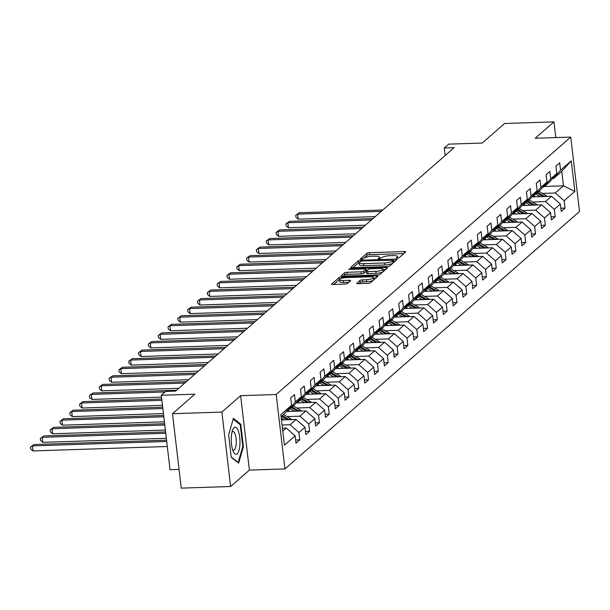 <?xml version="1.0" encoding="UTF-8"?>
<svg xmlns="http://www.w3.org/2000/svg" width="610" height="610" viewBox="0 0 610 610"><rect width="100%" height="100%" fill="white"/><g stroke="black" fill="none" stroke-linecap="round" stroke-linejoin="round"><path stroke-width="0.91" d="M397.262 258.19L399.054 257.771L405.62 252.029A2.051 0.496 -6.7 0 0 405.719 251.854A2.051 0.496 -6.7 0 0 404.3 251.556L369.408 252.708A2.051 0.496 -6.7 0 0 366.854 253.31L360.281 259.052L361.212 259.387L363.85 258.221A6.55 1.571 -6.7 0 1 372.031 256.284L374.937 256.192A6.55 1.571 -6.7 0 1 379.466 257.153A6.55 1.571 -6.7 0 1 379.161 257.71L378.246 258.579L379.237 258.785L381.875 257.626A6.55 1.571 -6.7 0 1 390.057 255.689L392.962 255.59A6.55 1.571 -6.7 0 1 397.499 256.558A6.55 1.571 -6.7 0 1 397.194 257.115L396.271 257.984L397.262 258.19M356.819 283.185A2.051 0.496 -6.7 0 0 356.72 283.36A2.051 0.496 -6.7 0 0 358.139 283.665L367.929 283.345A2.051 0.496 -6.7 0 0 370.483 282.735L377.781 276.361A2.051 0.496 -6.7 0 0 377.872 276.193A2.051 0.496 -6.7 0 0 376.462 275.888L341.562 277.039A2.051 0.496 -6.7 0 0 339.007 277.642L331.71 284.016A2.051 0.496 -6.7 0 0 331.619 284.191A2.051 0.496 -6.7 0 0 333.037 284.496L344.856 284.1A2.051 0.496 -6.7 0 0 347.418 283.498L350.536 280.768A2.051 0.496 -6.7 0 0 350.636 280.6A2.051 0.496 -6.7 0 0 349.217 280.295L343.354 280.486A5.475 1.319 -6.7 0 1 339.564 279.685A5.475 1.319 -6.7 0 1 346.655 277.596L369.629 276.841A5.475 1.319 -6.7 0 1 373.419 277.649A5.475 1.319 -6.7 0 1 366.328 279.731L362.492 279.86A2.051 0.496 -6.7 0 0 359.938 280.463L356.858 283.513M555.817 137.585L553.971 121.87L504.6 123.502L482.243 143.03L448.67 144.143L444.263 147.994L454.137 147.666L175.566 391.101L165.691 391.429L161.284 395.28L170.022 469.708L179.043 469.41M221.88 412.078L230.618 486.498L249.383 470.104L240.645 395.676L221.88 412.078L172.5 413.71L194.857 394.174L161.284 395.28M240.645 395.676L276.193 394.502L570.754 137.09L579.5 211.517L284.939 468.93L276.193 394.502M553.971 121.87L535.206 138.264L570.754 137.09M387.152 266.547A2.051 0.496 -6.7 0 0 389.706 265.937L397.003 259.563A2.051 0.496 -6.7 0 0 397.095 259.395A2.051 0.496 -6.7 0 0 395.676 259.09L360.784 260.241A2.051 0.496 -6.7 0 0 358.23 260.844L350.933 267.218A2.051 0.496 -6.7 0 0 350.841 267.394A2.051 0.496 -6.7 0 0 352.252 267.698L387.152 266.547M387.388 267.965L380.099 274.34A2.051 0.496 -6.7 0 1 377.537 274.942L342.645 276.094A2.051 0.496 -6.7 0 1 341.226 275.796A2.051 0.496 -6.7 0 1 341.325 275.621L344.444 272.891A2.051 0.496 -6.7 0 1 346.998 272.289L361.15 271.816A2.051 0.496 -6.7 0 0 363.712 271.214L365.779 269.406A2.051 0.496 -6.7 0 0 365.878 269.231A2.051 0.496 -6.7 0 0 364.46 268.934L349.728 269.414L348.737 269.208L350.59 268.659L386.069 267.493A2.051 0.496 -6.7 0 1 387.487 267.79A2.051 0.496 -6.7 0 1 387.388 267.965M230.618 486.498L181.246 488.13L172.5 413.71M295.637 440.008L299.784 439.871L298.923 432.536L304.962 427.252L305.831 434.594L309.606 431.293L308.744 423.95L314.79 418.666L315.652 426.009L319.426 422.707L318.565 415.364L324.611 410.08L325.473 417.423L329.255 414.121L328.386 406.779L334.433 401.494L335.294 408.837L339.076 405.536L338.214 398.193L344.261 392.916L345.123 400.259L348.897 396.957L348.035 389.615L354.082 384.33L354.944 391.673L358.718 388.372L357.856 381.029L363.903 375.745L364.765 383.088L368.547 379.786L367.685 372.443L373.724 367.159L374.586 374.502L378.368 371.2L377.506 363.857L383.553 358.581L384.414 365.916L388.189 362.614L387.327 355.279L393.374 349.995L394.235 357.338L398.01 354.036L397.148 346.693L403.195 341.409L404.056 348.752L407.838 345.451L406.977 338.108L413.016 332.824L413.877 340.166L417.659 336.865L416.798 329.522L422.844 324.238L423.706 331.581L427.48 328.279L426.619 320.936L432.665 315.66L433.527 322.995L437.309 319.693L436.44 312.358L442.486 307.074L443.348 314.417L447.13 311.115L446.268 303.772L452.307 298.488L453.177 305.831L456.951 302.529L456.089 295.187L462.136 289.902L462.998 297.245L466.772 293.944L465.91 286.601L471.957 281.317L472.819 288.66L476.601 285.358L475.731 278.015L481.778 272.739L482.64 280.082L486.422 276.78L485.56 269.437L491.599 264.153L492.468 271.496L496.243 268.194L495.381 260.851L501.428 255.567L502.289 262.91L506.064 259.608L505.202 252.265L511.249 246.981L512.11 254.324L515.892 251.023L515.031 243.68L521.07 238.403L521.931 245.738L525.713 242.437L524.852 235.102L530.898 229.817L531.76 237.16L535.534 233.859L534.673 226.516L540.719 221.232L541.581 228.575L545.355 225.273L544.494 217.93L550.54 212.646L551.402 219.989L555.184 216.687L554.322 209.344L560.361 204.06L561.223 211.403L565.005 208.101L564.143 200.759L574.849 191.41L571.257 160.834L561.779 171.341L553.598 178.494L552.553 178.532M299.784 439.871L296.002 443.173L295.141 435.837L284.435 445.186L280.844 414.617L291.549 405.261L290.688 397.918L294.47 394.617L295.332 401.959L301.37 396.675L300.509 389.332L304.291 386.031L305.152 393.374L311.199 388.09L310.337 380.747L314.112 377.445L314.973 384.788L321.02 379.512L320.159 372.169L323.933 368.867L324.794 376.21L330.841 370.926L329.979 363.583L333.762 360.281L334.623 367.624L340.67 362.34L339.8 354.997L343.582 351.695L344.444 359.038L350.491 353.754L349.629 346.411L353.404 343.11L354.265 350.453L360.312 345.168L359.45 337.833L363.224 334.532L364.094 341.867L370.133 336.59L369.271 329.248L373.053 325.946L373.915 333.289L379.961 328.005L379.092 320.662L382.874 317.36L383.736 324.703L389.782 319.419L388.921 312.076L392.695 308.774L393.557 316.117L399.603 310.833L398.742 303.49L402.516 300.189L403.385 307.531L409.424 302.247L408.563 294.912L412.345 291.611L413.206 298.946L419.253 293.669L418.391 286.326L422.166 283.025L423.027 290.368L429.074 285.083L428.212 277.741L431.987 274.439L432.848 281.782L438.895 276.498L438.033 269.155L441.815 265.853L442.677 273.196L448.716 267.912L447.854 260.569L451.636 257.267L452.498 264.61L458.545 259.334L457.683 251.991L461.457 248.689L462.319 256.032L468.366 250.748L467.504 243.405L471.278 240.104L472.14 247.446L478.187 242.162L477.325 234.819L481.107 231.518L481.969 238.861L488.008 233.577L487.146 226.234L490.928 222.932L491.79 230.275L497.836 224.991L496.975 217.656L500.749 214.354L501.611 221.689L507.657 216.413L506.796 209.07L510.57 205.768L511.432 213.111L517.478 207.827L516.617 200.484L520.399 197.183L521.26 204.525L527.307 199.241L526.438 191.898L530.22 188.597L531.081 195.94L537.128 190.655L536.266 183.313L540.041 180.011L540.902 187.354L546.949 182.07L546.087 174.734L549.862 171.433L550.731 178.768L556.77 173.492L555.908 166.149L559.69 162.847L560.552 170.19L571.257 160.834M281.469 419.947L296.117 419.466L290.078 424.751L282.064 425.01M287.333 410.301L288.377 410.263L294.416 404.979L301.37 396.675M290.078 424.751L298.923 432.536M296.117 419.466L304.962 427.252M295.332 401.959L288.377 410.263M286.303 411.529L305.945 410.881L299.899 416.165L287.028 416.592M297.154 401.716L298.198 401.677L304.245 396.401L311.199 388.09M299.899 416.165L308.744 423.95M305.945 410.881L314.79 418.666M305.152 393.374L298.198 401.677M296.125 402.943L315.767 402.295L309.72 407.579L296.856 408.006M306.975 393.13L308.019 393.099L314.066 387.815L321.02 379.512M309.72 407.579L318.565 415.364M315.767 402.295L324.611 410.08M314.973 384.788L308.019 393.099M305.945 394.365L325.587 393.709L319.541 398.993L306.677 399.42M316.803 384.544L317.84 384.513L323.887 379.229L330.841 370.926M319.541 398.993L328.386 406.779M325.587 393.709L334.433 401.494M324.794 376.21L317.84 384.513M315.774 385.779L335.416 385.131L329.369 390.408L316.498 390.835M326.625 375.966L327.669 375.928L333.708 370.644L340.67 362.34M329.369 390.408L338.214 398.193M335.416 385.131L344.261 392.916M334.623 367.624L327.669 375.928M325.595 377.193L345.237 376.545L339.19 381.829L326.319 382.249M336.445 367.38L337.49 367.342L343.537 362.065L350.491 353.754M339.19 381.829L348.035 389.615M345.237 376.545L354.082 384.33M344.444 359.038L337.49 367.342M335.416 368.608L355.058 367.96L349.012 373.244L336.148 373.671M346.267 358.794L347.311 358.764L353.358 353.48L360.312 345.168M349.012 373.244L357.856 381.029M355.058 367.96L363.903 375.745M354.265 350.453L347.311 358.764M345.237 360.022L364.879 359.374L358.84 364.658L345.969 365.085M356.095 350.209L357.132 350.178L363.179 344.894L370.133 336.59M358.84 364.658L367.685 372.443M364.879 359.374L373.724 367.159M364.094 341.867L357.132 350.178M355.066 351.444L374.708 350.796L368.661 356.072L355.79 356.499M365.916 341.63L366.961 341.592L373 336.308L379.961 328.005M368.661 356.072L377.506 363.857M374.708 350.796L383.553 358.581M373.915 333.289L366.961 341.592M364.887 342.858L384.529 342.21L378.482 347.494L365.611 347.913M375.737 333.045L376.782 333.007L382.828 327.722L389.782 319.419M378.482 347.494L387.327 355.279M384.529 342.21L393.374 349.995M383.736 324.703L376.782 333.007M374.708 334.272L394.35 333.624L388.303 338.908L375.44 339.328M385.558 324.459L386.603 324.421L392.649 319.144L399.603 310.833M388.303 338.908L397.148 346.693M394.35 333.624L403.195 341.409M393.557 316.117L386.603 324.421M384.529 325.687L404.171 325.038L398.132 330.323L385.261 330.75M395.387 315.873L396.424 315.843L402.47 310.559L409.424 302.247M398.132 330.323L406.977 338.108M404.171 325.038L413.016 332.824M403.385 307.531L396.424 315.843M394.357 317.101L413.999 316.453L407.953 321.737L395.082 322.164M405.208 307.287L406.252 307.257L412.299 301.973L419.253 293.669M407.953 321.737L416.798 329.522M413.999 316.453L422.844 324.238M413.206 298.946L406.252 307.257M404.178 308.523L423.82 307.875L417.774 313.151L404.91 313.578M415.029 298.709L416.073 298.671L422.12 293.387L429.074 285.083M417.774 313.151L426.619 320.936M423.82 307.875L432.665 315.66M423.027 290.368L416.073 298.671M413.999 299.937L433.641 299.289L427.595 304.573L414.731 304.992M424.857 290.124L425.894 290.085L431.941 284.809L438.895 276.498M427.595 304.573L436.44 312.358M433.641 299.289L442.486 307.074M432.848 281.782L425.894 290.085M423.82 291.351L443.462 290.703L437.423 295.987L424.552 296.414M434.678 281.538L435.723 281.507L441.762 276.223L448.716 267.912M437.423 295.987L446.268 303.772M443.462 290.703L452.307 298.488M442.677 273.196L435.723 281.507M433.649 282.765L453.291 282.117L447.244 287.401L434.373 287.829M444.499 272.952L445.544 272.922L451.591 267.637L458.545 259.334M447.244 287.401L456.089 295.187M453.291 282.117L462.136 289.902M452.498 264.61L445.544 272.922M443.47 274.187L463.112 273.532L457.065 278.816L444.202 279.243M454.32 264.366L455.365 264.336L461.412 259.052L468.366 250.748M457.065 278.816L465.91 286.601M463.112 273.532L471.957 281.317M462.319 256.032L455.365 264.336M453.291 265.602L472.933 264.954L466.886 270.23L454.023 270.657M464.149 255.788L465.186 255.75L471.233 250.466L478.187 242.162M466.886 270.23L475.731 278.015M472.933 264.954L481.778 272.739M472.14 247.446L465.186 255.75M463.12 257.016L482.754 256.368L476.715 261.652L463.844 262.071M473.97 247.202L475.015 247.164L481.054 241.888L488.008 233.577M476.715 261.652L485.56 269.437M482.754 256.368L491.599 264.153M481.969 238.861L475.015 247.164M472.941 248.43L492.583 247.782L486.536 253.066L473.665 253.493M483.791 238.617L484.836 238.586L490.882 233.302L497.836 224.991M486.536 253.066L495.381 260.851M492.583 247.782L501.428 255.567M491.79 230.275L484.836 238.586M482.762 239.844L502.404 239.196L496.357 244.48L483.494 244.907M493.612 230.031L494.657 230L500.703 224.716L507.657 216.413M496.357 244.48L505.202 252.265M502.404 239.196L511.249 246.981M501.611 221.689L494.657 230M492.583 231.266L512.225 230.618L506.178 235.895L493.315 236.322M503.441 221.453L504.478 221.415L510.524 216.131L517.478 207.827M506.178 235.895L515.031 243.68M512.225 230.618L521.07 238.403M511.432 213.111L504.478 221.415M502.411 222.68L522.053 222.032L516.007 227.316L503.136 227.736M513.262 212.867L514.306 212.829L520.345 207.545L527.307 199.241M516.007 227.316L524.852 235.102M522.053 222.032L530.898 229.817M521.26 204.525L514.306 212.829M512.232 214.095L531.874 213.447L525.828 218.731L512.957 219.158M523.083 204.281L524.127 204.243L530.174 198.967L537.128 190.655M525.828 218.731L534.673 226.516M531.874 213.447L540.719 221.232M531.081 195.94L524.127 204.243M522.053 205.509L541.695 204.861L535.649 210.145L522.785 210.572M532.904 195.696L533.948 195.665L539.995 190.381L546.949 182.07M535.649 210.145L544.494 217.93M541.695 204.861L550.54 212.646M540.902 187.354L533.948 195.665M531.874 196.923L551.516 196.275L545.477 201.559L532.606 201.986M542.732 187.11L543.769 187.079L549.816 181.795L556.77 173.492M545.477 201.559L554.322 209.344M551.516 196.275L560.361 204.06M550.731 178.768L543.769 187.079M544.494 186.454L563.48 185.821L555.298 192.974L542.427 193.4M555.298 192.974L564.143 200.759M561.779 171.341L563.48 185.821L574.849 191.41M560.552 170.19L553.598 178.494M249.383 470.104L284.939 468.93M444.263 147.994L445.147 155.527M282.788 431.117L286.296 428.052L282.438 428.174M291.549 405.261L284.596 413.565L281.08 416.638M286.296 428.052L295.141 435.837M560.857 208.239L565.005 208.101M551.028 216.825L555.184 216.687M541.207 225.41L545.355 225.273M531.386 233.996L535.534 233.859M521.565 242.574L525.713 242.437M511.737 251.16L515.892 251.023M501.916 259.746L506.064 259.608M492.095 268.331L496.243 268.194M482.274 276.917L486.422 276.78M472.445 285.495L476.601 285.358M462.624 294.081L466.772 293.944M452.803 302.667L456.951 302.529M442.982 311.252L447.13 311.115M433.153 319.831L437.309 319.693M423.332 328.416L427.48 328.279M413.511 337.002L417.659 336.865M403.683 345.588L407.838 345.451M393.862 354.174L398.01 354.036M384.041 362.752L388.189 362.614M374.22 371.337L378.368 371.2M364.391 379.923L368.547 379.786M354.57 388.509L358.718 388.372M344.749 397.095L348.897 396.957M334.928 405.673L339.076 405.536M325.099 414.259L329.255 414.121M315.279 422.844L319.426 422.707M305.457 431.43L309.606 431.293M231.251 457.279L238.64 463.173L243.405 446.657L240.767 424.24L233.378 418.346L228.62 434.861L231.251 457.279M239.616 424.278L240.767 424.24M242.719 446.68L243.405 446.657M403.843 253.592L369.645 254.721A2.051 0.496 -6.7 0 0 367.09 255.323L362.775 259.09M359.069 262.567A2.051 0.496 -6.7 0 0 358.466 262.857L352.954 267.676M395.219 261.126L393.793 261.171M393.61 260.249L362.05 260.927L359.366 262.132A6.55 1.571 -6.7 0 0 359.061 262.696A6.55 1.571 -6.7 0 0 363.59 263.657L384.529 262.963A6.55 1.571 -6.7 0 0 392.71 261.034L393.61 260.249L393.816 262.033M359.061 262.696L359.298 264.702A6.55 1.571 -6.7 0 0 363.827 265.67L363.59 263.657M393.846 262.262L392.947 263.047A6.55 1.571 -6.7 0 1 384.765 264.976L363.827 265.67M343.346 276.071L344.68 274.904L344.444 272.891M365.977 271.092A2.051 0.496 -6.7 0 1 366.114 271.244A2.051 0.496 -6.7 0 1 366.015 271.419L363.949 273.227A2.051 0.496 -6.7 0 1 361.387 273.829L347.235 274.302A2.051 0.496 -6.7 0 0 344.68 274.904M365.985 270.169L367.578 270.116M382.973 269.612L385.604 269.521M375.836 271.336A5.475 1.319 -6.7 0 0 382.935 269.254A5.475 1.319 -6.7 0 0 379.145 268.446L371.055 268.713A2.051 0.496 -6.7 0 0 368.493 269.315L366.427 271.122A2.051 0.496 -6.7 0 0 366.328 271.298A2.051 0.496 -6.7 0 0 367.746 271.602L375.836 271.336L376.073 273.349A5.475 1.319 -6.7 0 0 383.171 271.259L382.935 269.254M366.663 273.135A2.051 0.496 -6.7 0 0 366.564 273.31A2.051 0.496 -6.7 0 0 367.983 273.615L367.746 271.602M376.073 273.349L367.983 273.615M373.419 277.649L373.656 279.654A5.475 1.319 -6.7 0 1 366.564 281.744L362.729 281.866A2.051 0.496 -6.7 0 0 360.174 282.476L358.84 283.642M339.564 279.685L339.8 281.698A5.475 1.319 -6.7 0 0 343.59 282.499L343.354 280.486M348.752 282.331L343.59 282.499M339.617 279.449A2.051 0.496 -6.7 0 0 339.244 279.654L333.731 284.473M375.996 277.924L373.457 278.007M547.139 196.42A5.528 5.063 -131.1 0 0 545.889 195.436L538.912 191.326M540.132 196.656L535.763 194.079M535.45 196.809L533.529 195.673M382.805 210L299.213 212.76L297.642 214.133L298.229 219.165L375.234 216.619M544.722 196.504A5.528 5.063 -131.1 0 0 544.692 196.481L537.715 192.371M536.96 193.034L542.946 196.565M298.229 219.165L295.957 217.328L295.72 215.315L297.642 214.133L381.235 211.373M295.72 215.315L299.213 212.76M237.153 453.848A13.565 4.354 88.1 0 0 239.707 437.195A13.565 4.354 88.1 0 0 234.08 427.701A13.565 4.354 88.1 0 0 232.7 429.882A13.565 4.354 88.1 0 0 233.424 451.835A13.565 4.354 88.1 0 0 237.153 453.848M232.585 449.646A9.287 2.981 88.1 0 0 233.584 450.127A9.287 2.981 88.1 0 0 234.331 449.799A9.287 2.981 88.1 0 0 236.192 439.566A9.287 2.981 88.1 0 0 232.974 431.567A9.287 2.981 88.1 0 0 232.227 431.903A9.287 2.981 88.1 0 0 232.006 432.124M233.15 419.123L240.226 424.774L242.78 446.489L238.167 462.487L231.213 456.943M537.318 205.006A5.528 5.063 -131.1 0 0 536.068 204.022L529.083 199.912M530.311 205.242L525.934 202.665M525.629 205.395L523.708 204.258M372.985 218.586L289.392 221.346L287.813 222.719L288.408 227.743L365.405 225.204M534.901 205.09A5.528 5.063 -131.1 0 0 534.871 205.067L527.886 200.957M527.131 201.62L533.125 205.143M288.408 227.743L286.136 225.913L285.899 223.9L287.813 222.719L371.414 219.958M285.899 223.9L289.392 221.346M527.49 213.591A5.528 5.063 -131.1 0 0 526.239 212.608L519.262 208.498M520.482 213.82L516.113 211.251M515.808 213.98L513.879 212.844M363.163 227.164L279.571 229.924L277.992 231.304L278.587 236.329L355.584 233.79M525.08 213.668A5.528 5.063 -131.1 0 0 525.042 213.652L518.065 209.543M517.311 210.206L523.296 213.729M278.587 236.329L276.315 234.492L276.078 232.486L277.992 231.304L361.585 228.544M276.078 232.486L279.571 229.924M517.669 222.177A5.528 5.063 -131.1 0 0 516.418 221.194L509.441 217.084M510.661 222.406L506.292 219.829M505.98 222.558L504.058 221.43M353.342 235.75L269.742 238.51L268.171 239.89L268.758 244.915L345.763 242.376M515.252 222.254A5.528 5.063 -131.1 0 0 515.221 222.238L508.244 218.128M507.489 218.784L513.475 222.314M268.758 244.915L266.486 243.077L266.25 241.064L268.171 239.89L351.764 237.13M266.25 241.064L269.742 238.51M507.848 230.763A5.528 5.063 -131.1 0 0 506.597 229.772L499.62 225.662M500.841 230.992L496.471 228.414M496.159 231.144L494.237 230.016M343.514 244.335L259.921 247.096L258.35 248.468L258.937 253.501L335.942 250.954M505.431 230.839A5.528 5.063 -131.1 0 0 505.4 230.824L498.423 226.714M497.661 227.37L503.654 230.9M258.937 253.501L256.665 251.663L256.429 249.65L258.35 248.468L341.943 245.708M256.429 249.65L259.921 247.096M498.027 239.341A5.528 5.063 -131.1 0 0 496.776 238.358L489.792 234.248M491.019 239.577L486.643 237M486.338 239.73L484.416 238.594M333.693 252.921L250.1 255.681L248.522 257.054L249.116 262.087L326.114 259.54M495.61 239.425A5.528 5.063 -131.1 0 0 495.579 239.402L488.595 235.292M487.84 235.956L493.833 239.478M249.116 262.087L246.844 260.249L246.608 258.236L248.522 257.054L332.122 254.294M246.608 258.236L250.1 255.681M488.198 247.927A5.528 5.063 -131.1 0 0 486.948 246.943L479.971 242.833M481.191 248.156L476.822 245.586M476.517 248.316L474.588 247.18M323.872 261.499L240.279 264.26L238.701 265.64L239.295 270.665L316.293 268.125M485.781 248.011A5.528 5.063 -131.1 0 0 485.751 247.988L478.774 243.878M478.019 244.541L484.004 248.064M239.295 270.665L237.023 268.835L236.787 266.822L238.701 265.64L322.293 262.879M236.787 266.822L240.279 264.26M478.377 256.513A5.528 5.063 -131.1 0 0 477.127 255.529L470.15 251.419M471.37 256.741L467.001 254.172M466.688 256.894L464.767 255.765M314.051 270.085L230.45 272.845L228.88 274.225L229.467 279.25L306.472 276.711M475.96 256.589A5.528 5.063 -131.1 0 0 475.93 256.574L468.953 252.464M468.198 253.119L474.183 256.65M229.467 279.25L227.194 277.413L226.958 275.4L228.88 274.225L312.472 271.465M226.958 275.4L230.45 272.845M468.556 265.098A5.528 5.063 -131.1 0 0 467.306 264.115L460.321 260.005M461.549 265.327L457.18 262.75M456.867 265.48L454.946 264.351M304.222 278.671L220.629 281.431L219.059 282.804L219.646 287.836L296.643 285.289M466.139 265.175A5.528 5.063 -131.1 0 0 466.109 265.159L459.132 261.05M458.369 261.705L464.362 265.236M219.646 287.836L217.373 285.998L217.137 283.986L219.059 282.804L302.651 280.043M217.137 283.986L220.629 281.431M458.735 273.676A5.528 5.063 -131.1 0 0 457.477 272.693L450.5 268.583M451.728 273.913L447.351 271.336M447.046 274.065L445.125 272.937M294.401 287.257L210.808 290.017L209.23 291.389L209.825 296.422L286.822 293.875M456.318 273.76A5.528 5.063 -131.1 0 0 456.288 273.738L449.303 269.628M448.548 270.291L454.541 273.821M209.825 296.422L207.552 294.584L207.316 292.571L209.23 291.389L292.83 288.629M207.316 292.571L210.808 290.017M448.907 282.262A5.528 5.063 -131.1 0 0 447.656 281.279L440.679 277.169M441.899 282.499L437.53 279.921M437.217 282.651L435.296 281.515M284.58 295.842L200.98 298.603L199.409 299.975L199.996 305L277.001 302.461M446.489 282.346A5.528 5.063 -131.1 0 0 446.459 282.323L439.482 278.213M438.727 278.877L444.713 282.399M199.996 305L197.724 303.17L197.487 301.157L199.409 299.975L283.002 297.215M197.487 301.157L200.98 298.603M439.086 290.848A5.528 5.063 -131.1 0 0 437.835 289.864L430.858 285.754M432.078 291.077L427.709 288.507M427.396 291.237L425.475 290.101M274.752 304.421L191.159 307.181L189.588 308.561L190.175 313.586L267.18 311.047M436.668 290.924A5.528 5.063 -131.1 0 0 436.638 290.909L429.661 286.799M428.906 287.462L434.892 290.985M190.175 313.586L187.903 311.748L187.666 309.743L189.588 308.561L273.181 305.801M187.666 309.743L191.159 307.181M429.265 299.434A5.528 5.063 -131.1 0 0 428.014 298.45L421.03 294.34M422.257 299.662L417.88 297.093M417.575 299.815L415.654 298.687M264.931 313.006L181.338 315.767L179.759 317.147L180.354 322.171L257.351 319.632M426.847 299.51A5.528 5.063 -131.1 0 0 426.817 299.495L419.832 295.385M419.078 296.041L425.071 299.571M180.354 322.171L178.082 320.334L177.845 318.321L179.759 317.147L263.36 314.386M177.845 318.321L181.338 315.767M419.436 308.019A5.528 5.063 -131.1 0 0 418.185 307.036L411.209 302.918M412.436 308.248L408.059 305.671M407.754 308.401L405.825 307.272M255.11 321.592L171.517 324.352L169.938 325.725L170.533 330.757L247.53 328.21M418.185 307.036L416.996 308.08A5.528 5.063 -131.1 0 0 416.996 308.08L410.012 303.971M409.257 304.626L415.25 308.157M170.533 330.757L168.261 328.92L168.024 326.907L169.938 325.725L253.539 322.964M168.024 326.907L171.517 324.352M409.615 316.598A5.528 5.063 -131.1 0 0 408.364 315.614L401.388 311.504M402.608 316.834L398.238 314.257M397.926 316.986L396.004 315.85M245.289 330.178L161.688 332.938L160.117 334.31L160.704 339.343L237.709 336.796M407.198 316.681A5.528 5.063 -131.1 0 0 407.167 316.659L400.19 312.549M399.436 313.212L405.421 316.742M160.704 339.343L158.432 337.505L158.196 335.492L160.117 334.31L243.71 331.55M158.196 335.492L161.688 332.938M399.794 325.183A5.528 5.063 -131.1 0 0 398.543 324.2L391.567 320.09M392.787 325.42L388.417 322.842M388.105 325.572L386.183 324.436M235.46 338.763L151.867 341.524L150.296 342.896L150.883 347.921L227.888 345.382M397.377 325.267A5.528 5.063 -131.1 0 0 397.346 325.244L390.369 321.135M389.615 321.798L395.6 325.321M150.883 347.921L148.611 346.091L148.375 344.078L150.296 342.896L233.889 340.136M148.375 344.078L151.867 341.524M389.973 333.769A5.528 5.063 -131.1 0 0 388.722 332.785L381.738 328.676M382.966 333.998L378.589 331.428M378.284 334.158L376.362 333.022M225.639 347.342L142.046 350.102L140.468 351.482L141.062 356.507L218.06 353.968M387.556 333.845A5.528 5.063 -131.1 0 0 387.525 333.83L380.541 329.72M379.786 330.384L385.779 333.906M141.062 356.507L138.79 354.669L138.554 352.664L140.468 351.482L224.068 348.722M138.554 352.664L142.046 350.102M380.144 342.355A5.528 5.063 -131.1 0 0 378.894 341.371L371.917 337.261M373.137 342.584L368.768 340.006M368.463 342.736L366.534 341.608M215.818 355.927L132.225 358.688L130.647 360.06L131.242 365.093L208.239 362.553M377.735 342.431A5.528 5.063 -131.1 0 0 377.697 342.416L370.72 338.306M369.965 338.962L375.958 342.492M131.242 365.093L128.969 363.255L128.733 361.242L130.647 360.06L214.24 357.3M128.733 361.242L132.225 358.688M370.323 350.941A5.528 5.063 -131.1 0 0 369.073 349.949L362.096 345.839M363.316 351.169L358.947 348.592M358.634 351.322L356.713 350.193M205.997 364.513L122.397 367.273L120.826 368.646L121.413 373.678L198.418 371.132M367.906 351.017A5.528 5.063 -131.1 0 0 367.876 351.002L360.899 346.892M360.144 347.548L366.13 351.078M121.413 373.678L119.141 371.841L118.904 369.828L120.826 368.646L204.419 365.886M118.904 369.828L122.397 367.273M360.502 359.519A5.528 5.063 -131.1 0 0 359.252 358.535L352.275 354.425M353.495 359.755L349.126 357.178M348.813 359.908L346.892 358.771M196.168 373.099L112.575 375.859L111.005 377.232L111.592 382.264L188.597 379.717M359.252 358.535L358.055 359.58A5.528 5.063 -131.1 0 0 358.055 359.58L351.078 355.47M350.323 356.133L356.309 359.656M111.592 382.264L109.32 380.426L109.083 378.413L111.005 377.232L194.598 374.471M109.083 378.413L112.575 375.859M350.681 368.104A5.528 5.063 -131.1 0 0 349.431 367.121L342.446 363.011M343.674 368.333L339.297 365.764M338.992 368.493L337.071 367.357M186.347 381.677L102.754 384.437L101.176 385.817L101.771 390.842L178.768 388.303M348.264 368.188A5.528 5.063 -131.1 0 0 348.234 368.165L341.249 364.056M340.494 364.719L346.488 368.242M101.771 390.842L99.499 389.005L99.262 386.999L101.176 385.817L184.777 383.057M99.262 386.999L102.754 384.437M340.853 376.69A5.528 5.063 -131.1 0 0 339.602 375.707L332.625 371.597M333.845 376.919L329.476 374.349M329.171 377.071L327.242 375.943M176.526 390.263L92.933 393.023L91.355 394.403L91.95 399.428L161.498 397.133M338.436 376.767A5.528 5.063 -131.1 0 0 338.405 376.751L331.428 372.641M330.673 373.297L336.659 376.827M91.95 399.428L89.678 397.59L89.441 395.577L91.355 394.403L165.074 391.963M89.441 395.577L92.933 393.023M331.032 385.276A5.528 5.063 -131.1 0 0 329.781 384.292L322.804 380.183M324.024 385.505L319.655 382.927M319.343 385.657L317.421 384.529M161.719 399.016L83.105 401.609L81.534 402.981L82.121 408.014L162.466 405.36M328.615 385.352A5.528 5.063 -131.1 0 0 328.584 385.337L321.607 381.227M320.852 381.883L326.838 385.413M82.121 408.014L79.849 406.176L79.613 404.163L81.534 402.981L161.871 400.335M79.613 404.163L83.105 401.609M321.211 393.854A5.528 5.063 -131.1 0 0 319.96 392.87L312.976 388.761M314.203 394.091L309.834 391.513M309.522 394.243L307.6 393.114M162.687 407.244L73.284 410.195L71.713 411.567L72.3 416.599L163.434 413.588M318.794 393.938A5.528 5.063 -131.1 0 0 318.763 393.915L311.786 389.805M311.024 390.469L317.017 393.999M72.3 416.599L70.028 414.762L69.792 412.749L71.713 411.567L162.839 408.563M69.792 412.749L73.284 410.195M311.39 402.44A5.528 5.063 -131.1 0 0 310.139 401.456L303.155 397.346M304.382 402.676L300.006 400.099M299.701 402.829L297.779 401.693M163.655 415.471L63.463 418.78L61.884 420.153L62.479 425.178L164.395 421.815M308.973 402.524A5.528 5.063 -131.1 0 0 308.942 402.501L301.958 398.391M301.203 399.054L307.196 402.577M62.479 425.178L60.207 423.348L59.971 421.335L61.884 420.153L163.808 416.79M59.971 421.335L63.463 418.78M301.561 411.026A5.528 5.063 -131.1 0 0 300.311 410.042L293.334 405.932M294.554 411.254L290.185 408.685M289.88 411.414L287.95 410.278M164.616 423.698L53.642 427.358L52.063 428.738L52.658 433.763L165.363 430.042M300.311 410.042L299.113 411.087A5.528 5.063 -131.1 0 0 299.113 411.087L292.137 406.977M291.382 407.64L297.367 411.163M52.658 433.763L50.386 431.926L50.15 429.92L52.063 428.738L164.776 425.017M50.15 429.92L53.642 427.358M291.74 419.611A5.528 5.063 -131.1 0 0 290.49 418.628L283.513 414.518M284.733 419.84L281.218 417.774M165.584 431.926L43.813 435.944L42.242 437.324L42.83 442.349L166.332 438.27M289.323 419.688A5.528 5.063 -131.1 0 0 289.292 419.672L282.316 415.562M281.561 416.218L287.546 419.749M42.83 442.349L40.557 440.512L40.321 438.498L42.242 437.324L165.745 433.245M40.321 438.498L43.813 435.944M166.553 440.153L33.992 444.53L32.422 445.902L33.009 450.935L167.3 446.497M33.009 450.935L30.736 449.097L30.5 447.084L32.422 445.902L166.705 441.472M30.5 447.084L33.992 444.53M397.316 258.19L397.194 257.115M379.29 258.785L379.161 257.71M367.09 255.323L366.854 253.31M369.645 254.721L369.408 252.708M404.476 253.036L404.3 251.556M358.466 262.857L358.23 260.844M360.884 261.088L360.784 260.241M395.852 260.569L395.676 259.09M384.765 264.976L384.529 262.963M392.947 263.047L392.71 261.034M347.235 274.302L346.998 272.289M361.387 273.829L361.15 271.816M363.949 273.227L363.712 271.214M366.015 271.419L365.779 269.406M350.681 269.384L350.59 268.659M386.244 268.964L386.069 267.493M360.174 282.476L359.938 280.463M362.729 281.866L362.492 279.86M366.564 281.744L366.328 279.731M349.393 281.774L349.217 280.295M339.244 279.654L339.007 277.642M341.714 278.351L341.562 277.039M376.629 277.367L376.462 275.888M544.692 196.481L545.889 195.436M534.871 205.067L536.068 204.022M525.042 213.652L526.239 212.608M515.221 222.238L516.418 221.194M505.4 230.824L506.597 229.772M495.579 239.402L496.776 238.358M485.751 247.988L486.948 246.943M475.93 256.574L477.127 255.529M466.109 265.159L467.306 264.115M456.288 273.738L457.477 272.693M446.459 282.323L447.656 281.279M436.638 290.909L437.835 289.864M426.817 299.495L428.014 298.45M407.167 316.659L408.364 315.614M397.346 325.244L398.543 324.2M387.525 333.83L388.722 332.785M377.697 342.416L378.894 341.371M367.876 351.002L369.073 349.949M348.234 368.165L349.431 367.121M338.405 376.751L339.602 375.707M328.584 385.337L329.781 384.292M318.763 393.915L319.96 392.87M308.942 402.501L310.139 401.456M289.292 419.672L290.49 418.628M397.682 258.16L397.499 256.558M379.656 258.762L379.466 257.153M393.907 262.14L393.671 260.127M366.114 271.244L365.878 269.231M366.564 273.31L366.328 271.298"/></g></svg>
